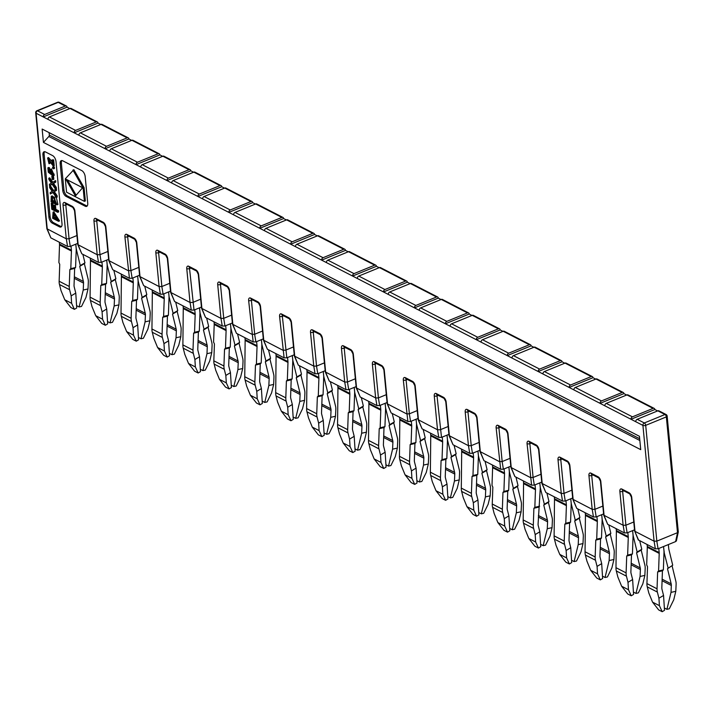 <?xml version="1.0" encoding="UTF-8"?>
<svg xmlns="http://www.w3.org/2000/svg" width="714" height="714" viewBox="0 0 714 714"><rect width="100%" height="100%" fill="white"/><g stroke="black" fill="none" stroke-linecap="round" stroke-linejoin="round"><path stroke-width="1.07" d="M655.345 548.816L638.271 539.882L634.639 530.975L631.372 497.069A1.99 0.875 -5.5 0 0 631.765 497.533L635.005 531.359L654.06 541.167L656.809 541.141L677.532 532.662L675.605 541.596L658.067 548.78L655.345 548.816L654.086 541.176L642.912 425.392A1.99 1.473 -62.8 0 1 644.331 422.965L664.993 414.504A1.99 1.009 67.7 0 1 666.349 416.896L677.497 532.671M667.144 416.092A1.99 1.99 0 0 0 666.073 414.513L658.933 410.845A1.99 1.473 -62.8 0 0 657.853 410.836L637.191 419.288L644.331 422.965A1.99 1.009 67.7 0 1 645.697 425.357L666.349 416.896A1.99 0.875 174.5 0 0 667.144 416.092L678.3 531.93L676.381 540.935L675.605 541.596M108.617 259.307L101.218 262.341L98.496 262.377L81.789 253.782L77.817 244.634L97.238 254.737L99.996 254.684L107.859 251.462M77.683 243.394L70.284 246.428L67.562 246.464L50.855 237.869L46.874 228.721L35.7 112.785A1.99 0.875 174.5 0 0 36.093 113.24L43.233 116.917L67.071 107.162A1.99 1.473 117.2 0 0 66.393 106.038A1.99 1.473 117.2 0 0 65.304 106.029L44.652 114.481A1.99 1.473 117.2 0 0 43.233 116.917L47.99 119.363A1.99 1.473 -62.8 0 1 49.409 116.935L75.586 130.394L96.247 121.942A1.99 1.473 117.2 0 1 97.327 121.951A1.99 1.473 117.2 0 1 98.005 123.076L100.763 124.486M139.551 275.22L132.152 278.255L129.43 278.29L112.723 269.696L108.751 260.548L128.154 270.633L130.903 270.606L138.793 267.375M170.485 291.133L163.095 294.168L160.364 294.204L143.666 285.609L139.685 276.461L159.115 286.564L161.837 286.528L169.736 283.288M201.428 307.047L194.029 310.081L191.298 310.117L174.6 301.522L170.619 292.374L190.049 302.477L192.771 302.441L200.67 299.202M232.362 322.96L224.964 325.995L222.241 326.03L205.534 317.435L201.553 308.287L220.983 318.39L223.705 318.355L231.604 315.115M263.296 338.873L255.898 341.908L253.175 341.944L236.468 333.349L232.496 324.201L251.899 334.286L254.639 334.268L262.538 331.028M294.23 354.796L286.832 357.821L284.11 357.857L267.411 349.262L263.43 340.114L282.833 350.199L285.582 350.181L293.472 346.942M325.165 370.709L317.775 373.734L315.044 373.77L298.345 365.175L294.364 356.027L313.794 366.13L316.516 366.095L324.415 362.855M356.107 386.622L348.709 389.648L345.987 389.683L329.279 381.089L325.298 371.94L344.728 382.044L347.45 382.008L355.349 378.768M387.042 402.535L379.643 405.561L376.921 405.597L360.213 397.002L356.241 387.854L375.662 397.957L378.384 397.921L386.283 394.681M417.976 418.449L410.577 421.474L407.855 421.51L391.147 412.915L387.175 403.767L406.578 413.852L409.327 413.834L417.217 410.595M448.91 434.362L441.511 437.387L438.789 437.423L422.09 428.828L418.109 419.68L437.53 429.783L440.261 429.748L448.16 426.508M479.844 450.275L472.454 453.301L469.723 453.336L453.024 444.742L449.044 435.594L468.473 445.697L471.195 445.661L479.094 442.421M510.787 466.188L503.388 469.214L500.666 469.25L483.958 460.655L479.978 451.507L499.381 461.601L502.129 461.574L510.028 458.334M541.721 482.102L534.322 485.127L531.6 485.163L514.892 476.568L510.921 467.42L530.315 477.514L533.063 477.487L540.962 474.248M572.655 498.015L565.256 501.041L562.534 501.076L545.826 492.481L541.855 483.333L561.275 493.436L564.006 493.401L571.896 490.161M603.589 513.928L596.199 516.954L593.468 516.99L576.769 508.404L572.789 499.247L592.209 509.35L594.941 509.314L602.839 506.074M634.523 529.842L627.133 532.867L624.402 532.903L607.703 524.317L603.723 515.16L623.152 525.263L625.875 525.227L633.773 521.988M575.323 387.461A1.99 1.473 -62.8 0 0 573.904 389.898L600.081 403.356L623.911 393.601A1.99 1.473 117.2 0 0 623.242 392.477L597.065 379.018A1.99 1.473 -62.8 0 0 595.976 379.009L575.323 387.461L601.5 400.929A1.99 1.473 117.2 0 0 600.081 403.356L631.015 419.27L654.854 409.515A1.99 1.473 117.2 0 0 654.176 408.39L627.999 394.931A1.99 1.473 -62.8 0 0 626.919 394.922L606.257 403.374L632.434 416.842A1.99 1.473 117.2 0 0 631.015 419.27L635.772 421.724A1.99 1.473 -62.8 0 1 637.191 419.288M43.429 142.407L640.726 449.659L639.441 436.299L42.144 129.047L43.429 142.407L48.829 136.481A1.49 1.107 117.2 0 0 49.328 135.062L49.087 132.625M678.291 532.064L677.532 532.662M638.637 540.23L634.657 531.073M654.176 408.39A1.99 1.473 117.2 0 0 653.087 408.381L632.434 416.842M654.854 409.515L657.603 410.934M97.327 121.951L71.15 108.483A1.99 1.473 -62.8 0 0 70.07 108.474L49.409 116.935M75.586 130.394A1.99 1.473 117.2 0 0 74.167 132.831L98.005 123.076M61.922 160.552A4.98 2.526 -112.3 0 0 61.368 163.238L63.948 189.951A4.98 2.526 -112.3 0 0 67.348 195.931L86.385 205.73A4.98 2.526 -112.3 0 0 87.188 205.98M84.082 187.612L73.863 169.664L65.277 178.821L66.563 192.182L84.413 201.366L85.368 200.973L84.082 187.612L83.127 188.005L72.908 170.048M67.562 246.464L66.304 238.824L69.062 238.771L76.925 235.549M66.304 238.824L46.874 228.721M78.174 244.929L74.916 211.085A1.99 0.875 -5.5 0 1 74.524 210.63L77.817 244.634M62.725 160.802A4.98 2.526 -112.3 0 0 61.27 160.641A4.98 2.526 -112.3 0 0 60.181 163.72L62.752 190.442A4.98 2.526 -112.3 0 0 66.152 196.421L85.198 206.212A4.98 2.526 -112.3 0 0 86.653 206.373A4.98 2.526 -112.3 0 0 87.742 203.294L85.171 176.572A4.98 2.526 -112.3 0 0 81.762 170.592L62.725 160.802M82.619 187.737L75.416 196.02L65.786 179.08L82.619 187.737M76.13 195.199L67.446 179.937M84.413 201.366L83.127 188.005M61.466 226.606A4.98 2.526 67.7 0 1 60.663 226.356L53.523 222.679A4.98 2.526 67.7 0 1 50.123 216.699L44.116 154.358A4.98 2.526 67.7 0 1 44.67 151.68M52.336 223.17A4.98 2.526 67.7 0 1 48.927 217.19L42.929 154.849A4.98 2.526 67.7 0 1 44.018 151.77A4.98 2.526 67.7 0 1 45.473 151.93L52.613 155.598A4.98 2.526 67.7 0 1 56.013 161.578L62.02 223.919A4.98 2.526 67.7 0 1 60.931 226.998A4.98 2.526 67.7 0 1 59.476 226.838L52.336 223.17L53.523 222.679M53.836 211.844L59.53 220.929L58.575 221.322L52.649 218.279L53.077 212.138L58.575 221.322M51.203 203.276L51.899 203.633L52.363 208.434L54.202 209.38L53.809 205.221L55.451 205.195L55.853 209.354L58.548 210.737L58.664 211.915L57.709 212.308L51.783 209.256L51.203 203.276L52.854 203.24L53.318 208.042L54.112 208.452M52.006 195.966L54.005 197.135M56.317 197.412L57.941 204.463L56.986 204.856L53.907 197.171L56.156 197.251M52.184 191.388L49.712 187.773L49.587 186.488L52.702 191.013L56.451 188.907L56.584 190.352L54.362 191.691L57.093 195.636L57.227 197.046L56.272 197.43L52.872 192.414L50.31 193.976L52.961 192.557M49.587 186.488L50.542 186.095L53.559 190.486M52.863 175.573L53.505 175.903L53.827 179.25L52.872 179.642L52.14 179.268L51.819 175.912L52.747 175.537M47.865 167.844L48.561 168.201L48.9 171.744L50.542 173.038L50.605 169.272L53.452 175.599L52.693 175.519L52.524 174.341L53.095 174.377L51.051 170.441L51.417 174.68L48.293 172.244L47.865 167.844L48.82 167.451L49.516 167.808L50.069 171.521M51.39 169.004L54.175 175.242M51.685 170.512L52.372 174.287L51.417 174.68M53.523 166.746L54.353 167.174L54.469 168.424L53.523 168.807L52.684 168.388L52.568 167.138L53.523 166.746M48.597 159.231L49.926 162.265L49.953 163.354L49.007 163.747L47.588 157.972L52.417 164.256L51.997 159.9L53.648 159.874L54.219 165.737L53.264 166.13L52.693 160.257L53.648 159.874M47.579 157.955L48.534 157.562L52.176 161.766M49.516 185.702L49.382 184.301L51.39 183.123L48.918 179.5L48.793 178.214L51.908 182.748L55.647 180.642L55.79 182.079L53.568 183.418L56.299 187.363L56.433 188.773L55.478 189.156L52.077 184.15L49.516 185.702L52.167 184.283M48.793 178.214L49.748 177.831L52.765 182.213M56.299 187.363L55.344 187.755L52.613 183.81L53.568 183.418M55.344 187.755L55.478 189.156M54.692 181.026L54.835 182.472L55.79 182.079M52.613 183.81L54.835 182.472M51.997 159.9L52.693 160.257M49.926 162.265L48.971 162.658L48.008 159.133L53.264 166.13M48.971 162.658L49.007 163.747M52.568 167.138L54.353 167.174M53.398 167.567L53.523 168.807M48.9 171.744L49.855 171.351M52.524 174.341L53.407 173.984M51.417 173.707L52.372 173.315M48.561 168.201L49.516 167.808M51.819 175.912L53.505 175.903M52.55 176.296L52.872 179.642M57.093 195.636L56.138 196.02L53.407 192.084L54.362 191.691M56.138 196.02L56.272 197.43M50.31 193.976L50.176 192.575L52.193 191.397M55.496 189.299L55.63 190.745L56.584 190.352M53.407 192.084L55.63 190.745M53.907 197.171L53.354 198.189L51.292 196.225L51.069 201.803L56.986 204.856M54.139 202.267L54.228 198.412L56.183 203.311L54.139 202.267L55.094 201.875L56.094 202.383M51.649 200.982L51.694 197.457L53.443 201.901L51.649 200.982L53.354 200.982M54.889 198.572L55.094 201.875M52.399 197.653L52.604 200.589M53.809 205.221L54.496 205.578L54.898 209.737L55.853 209.354M54.898 209.737L57.593 211.13L58.548 210.737M57.593 211.13L57.709 212.308M51.899 203.633L52.854 203.24M52.363 208.434L53.318 208.042M54.496 205.578L55.451 205.195M53.229 217.458L53.577 213.37L57.763 219.787L53.229 217.458L54.184 217.065L57.673 218.859M54.139 213.352L54.184 217.065M67.071 107.162L69.82 108.573M128.261 137.864L102.084 124.397A1.99 1.473 -62.8 0 0 101.004 124.388L80.343 132.849L106.52 146.308L127.181 137.856A1.99 1.473 117.2 0 1 128.261 137.864A1.99 1.473 117.2 0 1 128.939 138.989L131.697 140.399M47.99 119.363L78.933 135.276A1.99 1.473 -62.8 0 1 80.343 132.849M106.52 146.308A1.99 1.473 117.2 0 0 105.11 148.744L128.939 138.989M112.723 269.696L109.09 260.833L105.859 226.998A1.99 0.875 -5.5 0 1 105.458 226.543L108.751 260.548M159.195 153.778L133.018 140.31A1.99 1.473 -62.8 0 0 131.938 140.301L111.286 148.762L137.463 162.221L158.115 153.769A1.99 1.473 117.2 0 1 159.195 153.778A1.99 1.473 117.2 0 1 159.874 154.902L162.631 156.312M78.933 135.276L109.867 151.19A1.99 1.473 -62.8 0 1 111.286 148.762M137.463 162.221A1.99 1.473 117.2 0 0 136.044 164.657L159.874 154.902M143.666 285.609L140.024 276.746L136.793 242.912A1.99 0.875 -5.5 0 1 136.401 242.457L139.685 276.461M190.138 169.691L163.961 156.223A1.99 1.473 -62.8 0 0 162.872 156.214L142.22 164.675L168.397 178.134L189.049 169.682A1.99 1.473 117.2 0 1 190.138 169.691A1.99 1.473 117.2 0 1 190.816 170.816L193.565 172.226M109.867 151.19L140.801 167.103A1.99 1.473 -62.8 0 1 142.22 164.675M168.397 178.134A1.99 1.473 117.2 0 0 166.978 180.571L190.816 170.816M170.985 292.669L167.728 258.825A1.99 0.875 -5.5 0 1 167.335 258.37L170.619 292.374M221.072 185.604L194.895 172.136A1.99 1.473 -62.8 0 0 193.815 172.128L173.154 180.588L199.331 194.056L219.983 185.595A1.99 1.473 117.2 0 1 221.072 185.604A1.99 1.473 117.2 0 1 221.751 186.729L224.499 188.139M140.801 167.103L171.735 183.016A1.99 1.473 -62.8 0 1 173.154 180.588M199.331 194.056A1.99 1.473 117.2 0 0 197.912 196.484L221.751 186.729M201.919 308.582L198.662 274.738A1.99 0.875 -5.5 0 1 198.269 274.283L201.553 308.287M252.006 201.518L225.829 188.05A1.99 1.473 -62.8 0 0 224.749 188.041L204.088 196.502L230.265 209.97L250.926 201.509A1.99 1.473 117.2 0 1 252.006 201.518A1.99 1.473 117.2 0 1 252.685 202.642L255.442 204.052M171.735 183.016L202.669 198.929A1.99 1.473 -62.8 0 1 204.088 196.502M230.265 209.97A1.99 1.473 117.2 0 0 228.846 212.397L252.685 202.642M232.853 324.495L229.596 290.652A1.99 0.875 -5.5 0 1 229.203 290.196L232.496 324.201M282.94 217.431L256.763 203.963A1.99 1.473 -62.8 0 0 255.683 203.954L235.022 212.415L261.199 225.883L281.86 217.422A1.99 1.473 117.2 0 1 282.94 217.431A1.99 1.473 117.2 0 1 283.619 218.555L286.376 219.966M202.669 198.929L233.612 214.843A1.99 1.473 -62.8 0 1 235.022 212.415M261.199 225.883A1.99 1.473 117.2 0 0 259.789 228.31L283.619 218.555M267.411 349.262L263.769 340.399L260.539 306.565A1.99 0.875 -5.5 0 1 260.137 306.11L263.43 340.114M313.874 233.344L287.706 219.876A1.99 1.473 -62.8 0 0 286.617 219.867L265.965 228.328L292.142 241.796L312.794 233.335A1.99 1.473 117.2 0 1 313.874 233.344A1.99 1.473 117.2 0 1 314.553 234.469L317.311 235.888M233.612 214.843L264.546 230.756A1.99 1.473 -62.8 0 1 265.965 228.328M292.142 241.796A1.99 1.473 117.2 0 0 290.723 244.224L314.553 234.469M294.73 356.322L291.473 322.478A1.99 0.875 -5.5 0 1 291.08 322.023L294.364 356.027M344.817 249.257L318.64 235.79A1.99 1.473 -62.8 0 0 317.551 235.781L296.899 244.242L323.076 257.709L343.729 249.248A1.99 1.473 117.2 0 1 344.817 249.257A1.99 1.473 117.2 0 1 345.496 250.382L348.245 251.801M264.546 230.756L295.48 246.669A1.99 1.473 -62.8 0 1 296.899 244.242M323.076 257.709A1.99 1.473 117.2 0 0 321.657 260.137L345.496 250.382M325.664 372.235L322.407 338.391A1.99 0.875 -5.5 0 1 322.014 337.936L325.298 371.94M375.751 265.171L349.574 251.703A1.99 1.473 -62.8 0 0 348.494 251.694L327.833 260.155L354.01 273.623L374.671 265.162A1.99 1.473 117.2 0 1 375.751 265.171A1.99 1.473 117.2 0 1 376.43 266.295L379.188 267.714M295.48 246.669L326.414 262.582A1.99 1.473 -62.8 0 1 327.833 260.155M354.01 273.623A1.99 1.473 117.2 0 0 352.591 276.05L376.43 266.295M360.213 397.002L356.581 388.139L353.341 354.305A1.99 0.875 -5.5 0 1 352.948 353.849L356.241 387.854M406.685 281.084L380.508 267.616A1.99 1.473 -62.8 0 0 379.429 267.607L358.767 276.068L384.944 289.536L405.606 281.075A1.99 1.473 117.2 0 1 406.685 281.084A1.99 1.473 117.2 0 1 407.364 282.208L410.122 283.628M326.414 262.582L357.348 278.496A1.99 1.473 -62.8 0 1 358.767 276.068M384.944 289.536A1.99 1.473 117.2 0 0 383.525 291.964L407.364 282.208M387.541 404.062L384.275 370.227A1.99 0.875 -5.5 0 1 383.882 369.763L387.175 403.767M437.62 296.997L411.442 283.529A1.99 1.473 -62.8 0 0 410.363 283.52L389.701 291.981L415.878 305.449L436.54 296.988A1.99 1.473 117.2 0 1 437.62 296.997A1.99 1.473 117.2 0 1 438.298 298.122L441.056 299.541M357.348 278.496L388.291 294.409A1.99 1.473 -62.8 0 1 389.701 291.981M415.878 305.449A1.99 1.473 117.2 0 0 414.468 307.877L438.298 298.122M418.475 419.975L415.218 386.14A1.99 0.875 -5.5 0 1 414.816 385.676L418.109 419.68M468.562 312.911L442.385 299.443A1.99 1.473 -62.8 0 0 441.297 299.434L420.644 307.895L446.821 321.362L467.474 312.902A1.99 1.473 117.2 0 1 468.562 312.911A1.99 1.473 117.2 0 1 469.232 314.035L471.99 315.454M388.291 294.409L419.225 310.322A1.99 1.473 -62.8 0 1 420.644 307.895M446.821 321.362A1.99 1.473 117.2 0 0 445.402 323.79L469.232 314.035M449.409 435.888L446.152 402.053A1.99 0.875 -5.5 0 1 445.759 401.589L449.044 435.594M499.497 328.824L473.32 315.365A1.99 1.473 -62.8 0 0 472.231 315.347L451.578 323.808L477.755 337.276L498.408 328.815A1.99 1.473 117.2 0 1 499.497 328.824A1.99 1.473 117.2 0 1 500.175 329.948L502.924 331.367M419.225 310.322L450.159 326.236A1.99 1.473 -62.8 0 1 451.578 323.808M477.755 337.276A1.99 1.473 117.2 0 0 476.336 339.703L500.175 329.948M483.958 460.655L480.326 451.792L477.086 417.967A1.99 0.875 -5.5 0 1 476.693 417.503L479.978 451.507M530.431 344.737L504.254 331.278A1.99 1.473 -62.8 0 0 503.174 331.26L482.512 339.721L508.689 353.189L529.351 344.728A1.99 1.473 117.2 0 1 530.431 344.737A1.99 1.473 117.2 0 1 531.109 345.862L533.867 347.281M450.159 326.236L481.093 342.158A1.99 1.473 -62.8 0 1 482.512 339.721M508.689 353.189A1.99 1.473 117.2 0 0 507.27 355.617L531.109 345.862M514.892 476.568L511.26 467.706L508.02 433.88A1.99 0.875 -5.5 0 1 507.627 433.416L510.921 467.42M561.365 360.65L535.188 347.191A1.99 1.473 -62.8 0 0 534.108 347.183L513.446 355.634L539.623 369.102L560.285 360.641A1.99 1.473 117.2 0 1 561.365 360.65A1.99 1.473 117.2 0 1 562.043 361.775L564.801 363.194M481.093 342.158L512.036 358.071A1.99 1.473 -62.8 0 1 513.446 355.634M539.623 369.102A1.99 1.473 117.2 0 0 538.204 371.53L562.043 361.775M542.221 483.628L538.954 449.793A1.99 0.875 -5.5 0 1 538.561 449.329L541.855 483.333M592.299 376.564L566.122 363.105A1.99 1.473 -62.8 0 0 565.042 363.096L544.389 371.548L570.566 385.016L591.219 376.555A1.99 1.473 117.2 0 1 592.299 376.564A1.99 1.473 117.2 0 1 592.977 377.688L595.735 379.107M512.036 358.071L542.97 373.984A1.99 1.473 -62.8 0 1 544.389 371.548M570.566 385.016A1.99 1.473 117.2 0 0 569.147 387.443L592.977 377.688M573.155 499.541L569.897 465.706A1.99 0.875 -5.5 0 1 569.504 465.242L572.789 499.247M573.904 389.898L542.97 373.984M623.911 393.601L626.669 395.021M604.838 405.811A1.99 1.473 -62.8 0 1 606.257 403.374M601.5 400.929L622.153 392.468A1.99 1.473 117.2 0 1 623.242 392.477M592.192 509.341L588.934 475.497A3.989 2.026 67.7 0 1 590.969 473.159L598.109 476.827A3.989 2.026 67.7 0 1 600.831 481.62A1.99 0.875 -5.5 0 1 600.438 481.156L603.723 515.16M635.978 593.405L638.378 592.861L642.823 583.856L644.867 575.386L640.083 576.466L635.978 593.405L633.416 592.084M644.867 575.386L645.179 568.478A11.96 8.863 -62.8 0 0 644.876 565.185L641.199 550.083L636.558 552.806L640.235 567.916A5.98 4.427 -62.8 0 1 640.387 569.558L640.083 576.466M639.717 540.784L641.788 549.289L641.199 550.083M632.658 530.609L633.041 534.679A11.96 8.863 -62.8 0 0 633.3 536.223L637.147 552.011L641.788 549.289M637.147 552.011L636.558 552.806M628.472 589.746L631.256 595.797L627.686 593.959L621.626 586.23L628.472 589.746L627.999 582.312L632.622 579.536L633.568 594.405L631.256 595.797M621.626 586.23L617.887 577.108L616.316 570.959A11.96 8.863 -62.8 0 1 615.986 567.684L616.369 531.35A5.98 4.427 117.2 0 0 616.352 530.538L616.173 528.672M627.999 582.312L626.437 576.162A11.96 8.863 -62.8 0 1 626.107 572.887L626.705 556.019L631.497 554.876L632.434 553.939L633.059 536.339A11.96 8.863 -62.8 0 0 633.015 534.706L632.622 530.618M632.622 579.536L631.06 573.387A5.98 4.427 -62.8 0 1 630.89 571.753L631.497 554.876M626.705 556.019L627.642 555.081L632.434 553.939M627.642 555.081L628.275 537.472L616.369 531.35M627.856 532.573L628.249 536.66A5.98 4.427 -62.8 0 1 628.275 537.472M605.044 577.492L607.436 576.948L611.88 567.942L613.933 559.473L609.14 560.552L605.044 577.492L602.482 576.171M613.933 559.473L614.236 552.565A11.96 8.863 -62.8 0 0 613.942 549.271L610.265 534.17L605.624 536.892L609.301 551.993A5.98 4.427 -62.8 0 1 609.453 553.645L609.14 560.552M608.774 524.87L610.854 533.376L610.265 534.17M601.715 514.696L602.107 518.766A11.96 8.863 -62.8 0 0 602.366 520.31L606.213 536.098L610.854 533.376M606.213 536.098L605.624 536.892M597.538 573.833L600.322 579.884L596.752 578.045L590.692 570.316L597.538 573.833L597.065 566.398L601.688 563.623L602.634 578.492L600.322 579.884M590.692 570.316L586.953 561.195L585.382 555.046A11.96 8.863 -62.8 0 1 585.052 551.77L585.435 515.437A5.98 4.427 117.2 0 0 585.418 514.624L585.23 512.759M597.065 566.398L595.494 560.249A11.96 8.863 -62.8 0 1 595.164 556.974L595.771 540.105L600.554 538.963L601.5 538.026L602.125 520.426A11.96 8.863 -62.8 0 0 602.081 518.792L601.688 514.705M601.688 563.623L600.126 557.473A5.98 4.427 -62.8 0 1 599.956 555.84L600.554 538.963M595.771 540.105L596.708 539.168L601.5 538.026M596.708 539.168L597.332 521.559L585.435 515.437M596.922 516.659L597.315 520.747A5.98 4.427 -62.8 0 1 597.332 521.559M574.11 561.579L576.501 561.034L580.946 552.029L582.999 543.559L578.206 544.639L574.11 561.579L571.548 560.258M582.999 543.559L583.302 536.651A11.96 8.863 -62.8 0 0 583.008 533.358L579.322 518.257L574.69 520.979L578.367 536.08A5.98 4.427 -62.8 0 1 578.519 537.731L578.206 544.639M577.84 508.957L579.911 517.463L579.322 518.257M570.781 498.783L571.173 502.852A11.96 8.863 -62.8 0 0 571.432 504.396L575.279 520.185L579.911 517.463M575.279 520.185L574.69 520.979M566.595 557.92L569.379 563.971L565.809 562.132L559.758 554.403L566.595 557.92L566.131 550.485L570.754 547.709L571.691 562.578L569.379 563.971M559.758 554.403L556.01 545.282L554.448 539.132A11.96 8.863 -62.8 0 1 554.118 535.857L554.501 499.523A5.98 4.427 117.2 0 0 554.475 498.711L554.296 496.846M566.131 550.485L564.56 544.336A11.96 8.863 -62.8 0 1 564.23 541.06L564.828 524.192L569.62 523.05L570.566 522.112L571.191 504.512A11.96 8.863 -62.8 0 0 571.146 502.879L570.754 498.791M570.754 547.709L569.183 541.56A5.98 4.427 -62.8 0 1 569.022 539.927L569.62 523.05M564.828 524.192L565.774 523.255L570.566 522.112M565.774 523.255L566.398 505.646L554.501 499.523M565.979 500.746L566.372 504.834A5.98 4.427 -62.8 0 1 566.398 505.646M543.175 545.666L545.567 545.121L550.012 536.116L552.065 527.646L547.272 528.726L543.175 545.666L540.614 544.345M552.065 527.646L552.368 520.738A11.96 8.863 -62.8 0 0 552.065 517.445L548.388 502.344L543.756 505.066L547.433 520.167A5.98 4.427 -62.8 0 1 547.584 521.818L547.272 528.726M546.906 493.035L548.977 501.549L548.388 502.344M535.661 542.006L538.445 548.057L534.875 546.219L528.824 538.49L535.661 542.006L535.188 534.572L539.82 531.796L538.249 525.647A5.98 4.427 -62.8 0 1 538.088 524.014L540.257 488.599A11.96 8.863 -62.8 0 0 540.203 486.966L539.811 482.878L540.239 486.939A11.96 8.863 -62.8 0 0 540.498 488.483L544.345 504.271L548.977 501.549M544.345 504.271L543.756 505.066M539.82 531.796L540.757 546.665L538.445 548.057M528.824 538.49L525.076 529.369L523.514 523.219A11.96 8.863 -62.8 0 1 523.183 519.944L523.567 483.61A5.98 4.427 117.2 0 0 523.54 482.798L523.362 480.924M535.188 534.572L533.626 528.422A11.96 8.863 -62.8 0 1 533.296 525.147L533.894 508.27L538.686 507.136M533.894 508.27L534.84 507.342L539.623 506.199M534.84 507.342L535.464 489.733L523.567 483.61M535.045 484.833L535.438 488.92A5.98 4.427 -62.8 0 1 535.464 489.733M512.233 529.752L514.633 529.208L519.078 520.203L521.122 511.733L516.338 512.813L512.233 529.752L509.68 528.431M521.122 511.733L521.434 504.825A11.96 8.863 -62.8 0 0 521.131 501.531L517.454 486.43L512.813 489.152L516.49 504.254A5.98 4.427 -62.8 0 1 516.641 505.905L516.338 512.813M515.972 477.122L518.043 485.636L517.454 486.43M508.912 466.956L509.305 471.026A11.96 8.863 -62.8 0 0 509.564 472.57L513.402 488.358L518.043 485.636M513.402 488.358L512.813 489.152M504.727 526.093L507.511 532.144L503.941 530.306L497.881 522.577L504.727 526.093L504.254 518.659L508.877 515.883L509.823 530.752L507.511 532.144M497.881 522.577L494.142 513.455L492.58 507.306A11.96 8.863 -62.8 0 1 492.249 504.03L492.847 487.162L492 485.306L492.633 467.697A5.98 4.427 117.2 0 0 492.606 466.885L492.428 465.01M504.254 518.659L502.692 512.509A11.96 8.863 -62.8 0 1 502.361 509.234L502.959 492.357L507.752 491.223L508.689 490.286L509.314 472.677A11.96 8.863 -62.8 0 0 509.269 471.053L508.877 466.965M508.877 515.883L507.315 509.734A5.98 4.427 -62.8 0 1 507.145 508.1L507.752 491.223M502.959 492.357L503.906 491.428L508.689 490.286M503.906 491.428L504.53 473.819L492.633 467.697M504.111 468.919L504.503 473.007A5.98 4.427 -62.8 0 1 504.53 473.819M481.298 513.839L483.69 513.295L488.135 504.289L490.188 495.819L485.404 496.899L481.298 513.839L478.737 512.518M490.188 495.819L490.5 488.911A11.96 8.863 -62.8 0 0 490.197 485.618L486.52 470.517L481.879 473.239L485.556 488.34A5.98 4.427 -62.8 0 1 485.707 489.991L485.404 496.899M485.038 461.208L487.109 469.723L486.52 470.517M477.969 451.043L478.362 455.113A11.96 8.863 -62.8 0 0 478.621 456.657L482.468 472.445L487.109 469.723M482.468 472.445L481.879 473.239M473.793 510.18L476.577 516.231L473.007 514.392L466.947 506.663L473.793 510.18L473.32 502.745L477.943 499.97L478.889 514.839L476.577 516.231M466.947 506.663L463.207 497.542L461.637 491.393A11.96 8.863 -62.8 0 1 461.306 488.117L461.69 451.783A5.98 4.427 117.2 0 0 461.672 450.971L461.494 449.097M473.32 502.745L471.758 496.596A11.96 8.863 -62.8 0 1 471.418 493.32L472.025 476.443L476.818 475.31L477.755 474.373L478.38 456.764A11.96 8.863 -62.8 0 0 478.335 455.139L477.943 451.052M477.943 499.97L476.381 493.82A5.98 4.427 -62.8 0 1 476.211 492.187L476.818 475.31M472.025 476.443L472.963 475.515L477.755 474.373M472.963 475.515L473.596 457.906L461.69 451.783M473.177 453.006L473.569 457.094A5.98 4.427 -62.8 0 1 473.596 457.906M450.364 497.926L452.756 497.381L457.201 488.376L459.254 479.906L454.461 480.986L450.364 497.926L447.803 496.605M459.254 479.906L459.557 472.998A11.96 8.863 -62.8 0 0 459.263 469.705L455.586 454.604L450.945 457.326L454.622 472.427A5.98 4.427 -62.8 0 1 454.773 474.078L454.461 480.986M454.095 445.295L456.175 453.809L455.586 454.604M447.035 435.129L447.428 439.199A11.96 8.863 -62.8 0 0 447.687 440.743L451.534 456.532L456.175 453.809M451.534 456.532L450.945 457.326M442.858 494.266L445.634 500.318L442.073 498.479L436.013 490.75L442.858 494.266L442.385 486.832L447.009 484.056L447.955 498.925L445.634 500.318M436.013 490.75L432.273 481.629L430.703 475.479A11.96 8.863 -62.8 0 1 430.372 472.204L430.756 435.87A5.98 4.427 117.2 0 0 430.729 435.058L430.551 433.184M442.385 486.832L440.815 480.683A11.96 8.863 -62.8 0 1 440.484 477.407L441.091 460.53L445.875 459.397L446.821 458.459L447.446 440.85A11.96 8.863 -62.8 0 0 447.401 439.226L447.009 435.138M447.009 484.056L445.447 477.907A5.98 4.427 -62.8 0 1 445.277 476.274L445.875 459.397M441.091 460.53L442.028 459.602L446.821 458.459M442.028 459.602L442.653 441.993L430.756 435.87M442.243 437.093L442.635 441.181A5.98 4.427 -62.8 0 1 442.653 441.993M419.43 482.012L421.822 481.468L426.267 472.463L428.32 463.993L423.527 465.073L419.43 482.012L416.869 480.692M428.32 463.993L428.623 457.085A11.96 8.863 -62.8 0 0 428.32 453.792L424.643 438.691L420.01 441.413L423.688 456.514A5.98 4.427 -62.8 0 1 423.839 458.156L423.527 465.073M423.161 429.382L425.232 437.896L424.643 438.691M411.916 478.353L414.7 484.395L411.13 482.566L405.079 474.837L411.916 478.353L411.451 470.919L416.075 468.143L414.504 461.994A5.98 4.427 -62.8 0 1 414.343 460.36L414.941 443.483L415.887 442.546L416.512 424.937A11.96 8.863 -62.8 0 0 416.467 423.313L416.066 419.225L416.494 423.286A11.96 8.863 -62.8 0 0 416.753 424.83L420.6 440.618L425.232 437.896M420.6 440.618L420.01 441.413M416.075 468.143L417.012 483.012L414.7 484.395M405.079 474.837L401.33 465.715L399.769 459.566A11.96 8.863 -62.8 0 1 399.438 456.291L399.822 419.957A5.98 4.427 117.2 0 0 399.795 419.145L399.617 417.271M411.451 470.919L409.881 464.769A11.96 8.863 -62.8 0 1 409.55 461.494L410.148 444.617L414.941 443.483M410.148 444.617L411.094 443.689L415.887 442.546M411.094 443.689L411.719 426.079L399.822 419.957M411.3 421.18L411.692 425.267A5.98 4.427 -62.8 0 1 411.719 426.079M388.496 466.099L390.888 465.555L395.333 456.549L397.386 448.08L392.593 449.16L388.496 466.099L385.935 464.778M397.386 448.08L397.689 441.172A11.96 8.863 -62.8 0 0 397.386 437.878L393.709 422.768L389.076 425.499L392.754 440.6A5.98 4.427 -62.8 0 1 392.896 442.243L392.593 449.16M392.227 413.468L394.298 421.983L393.709 422.768M385.167 403.303L385.56 407.373A11.96 8.863 -62.8 0 0 385.819 408.917L389.657 424.705L394.298 421.983M389.657 424.705L389.076 425.499M380.981 462.44L383.766 468.482L380.196 466.653L374.145 458.924L380.981 462.44L380.508 455.005L385.141 452.23L386.078 467.099L383.766 468.482M374.145 458.924L370.396 449.802L368.835 443.653A11.96 8.863 -62.8 0 1 368.504 440.377L368.888 404.044A5.98 4.427 117.2 0 0 368.861 403.231L368.683 401.357M380.508 455.005L378.947 448.856A11.96 8.863 -62.8 0 1 378.616 445.581L379.214 428.703L384.007 427.57L384.944 426.633L385.578 409.024A11.96 8.863 -62.8 0 0 385.524 407.399L385.132 403.312M385.141 452.23L383.57 446.08A5.98 4.427 -62.8 0 1 383.409 444.447L384.007 427.57M379.214 428.703L380.16 427.775L384.944 426.633M380.16 427.775L380.785 410.166L368.888 404.044M380.366 405.266L380.758 409.354A5.98 4.427 -62.8 0 1 380.785 410.166M357.553 450.186L359.954 449.642L364.399 440.636L366.443 432.166L361.659 433.246L357.553 450.186L354.992 448.865M366.443 432.166L366.755 425.258A11.96 8.863 -62.8 0 0 366.452 421.965L362.774 406.855L358.133 409.586L361.811 424.687A5.98 4.427 -62.8 0 1 361.962 426.329L361.659 433.246M361.293 397.555L363.364 406.07L362.774 406.855M354.233 387.39L354.626 391.459A11.96 8.863 -62.8 0 0 354.876 393.003L358.723 408.792L363.364 406.07M358.723 408.792L358.133 409.586M350.047 446.527L352.832 452.569L349.262 450.739L343.202 443.01L350.047 446.527L349.574 439.092L354.198 436.316L355.144 451.186L352.832 452.569M343.202 443.01L339.462 433.889L337.901 427.74A11.96 8.863 -62.8 0 1 337.561 424.464L337.945 388.13A5.98 4.427 117.2 0 0 337.927 387.318L337.749 385.444M349.574 439.092L348.013 432.943A11.96 8.863 -62.8 0 1 347.682 429.667L348.28 412.79L353.073 411.657L354.01 410.72L354.635 393.111A11.96 8.863 -62.8 0 0 354.59 391.486L354.198 387.399M354.198 436.316L352.636 430.167A5.98 4.427 -62.8 0 1 352.466 428.534L353.073 411.657M348.28 412.79L349.217 411.862L354.01 410.72M349.217 411.862L349.851 394.253L337.945 388.13M349.432 389.353L349.824 393.441A5.98 4.427 -62.8 0 1 349.851 394.253M326.619 434.264L329.011 433.728L333.456 424.723L335.509 416.253L330.725 417.333L326.619 434.264L324.058 432.952M335.509 416.253L335.821 409.345A11.96 8.863 -62.8 0 0 335.518 406.052L331.84 390.942L327.199 393.664L330.877 408.774A5.98 4.427 -62.8 0 1 331.028 410.416L330.725 417.333M330.359 381.642L332.429 390.156L331.84 390.942M323.29 371.476L323.683 375.546A11.96 8.863 -62.8 0 0 323.942 377.09L327.788 392.878L332.429 390.156M327.788 392.878L327.199 393.664M319.113 430.613L321.898 436.656L318.328 434.826L312.268 427.088L319.113 430.613L318.64 423.179L323.263 420.403L324.21 435.272L321.898 436.656M312.268 427.088L308.528 417.976L306.958 411.826A11.96 8.863 -62.8 0 1 306.627 408.551L307.011 372.217A5.98 4.427 117.2 0 0 306.993 371.405L306.806 369.531M318.64 423.179L317.078 417.03A11.96 8.863 -62.8 0 1 316.739 413.754L317.346 396.877L322.13 395.743L323.076 394.806L323.701 377.197A11.96 8.863 -62.8 0 0 323.656 375.573L323.263 371.485M323.263 420.403L321.702 414.254A5.98 4.427 -62.8 0 1 321.532 412.621L322.13 395.743M317.346 396.877L318.283 395.949L323.076 394.806M318.283 395.949L318.908 378.34L307.011 372.217M318.498 373.44L318.89 377.527A5.98 4.427 -62.8 0 1 318.908 378.34M295.685 418.35L298.077 417.815L302.522 408.81L304.575 400.34L299.782 401.42L295.685 418.35L293.124 417.038M304.575 400.34L304.878 393.432A11.96 8.863 -62.8 0 0 304.583 390.139L300.906 375.028L296.265 377.751L299.942 392.861A5.98 4.427 -62.8 0 1 300.094 394.503L299.782 401.42M299.416 365.729L301.486 374.243L300.906 375.028M288.17 414.7L290.955 420.742L287.385 418.913L281.334 411.175L288.17 414.7L287.706 407.266L292.329 404.49L290.768 398.341A5.98 4.427 -62.8 0 1 290.598 396.707L291.196 379.83L292.142 378.893L292.767 361.284A11.96 8.863 -62.8 0 0 292.722 359.66L292.329 355.572L292.749 359.633A11.96 8.863 -62.8 0 0 293.008 361.177L296.854 376.965L301.486 374.243M296.854 376.965L296.265 377.751M292.329 404.49L293.276 419.359L290.955 420.742M281.334 411.175L277.585 402.062L276.023 395.913A11.96 8.863 -62.8 0 1 275.693 392.638L276.077 356.304A5.98 4.427 117.2 0 0 276.05 355.492L275.872 353.617M287.706 407.266L286.135 401.116A11.96 8.863 -62.8 0 1 285.805 397.841L286.403 380.964L291.196 379.83M286.403 380.964L287.349 380.035L292.142 378.893M287.349 380.035L287.974 362.426L276.077 356.304M287.555 357.527L287.956 361.614A5.98 4.427 -62.8 0 1 287.974 362.426M264.751 402.437L267.143 401.902L271.588 392.896L273.641 384.427L268.848 385.506L264.751 402.437L262.19 401.125M273.641 384.427L273.944 377.51A11.96 8.863 -62.8 0 0 273.641 374.225L269.963 359.115L265.331 361.837L269.008 376.947A5.98 4.427 -62.8 0 1 269.16 378.59L268.848 385.506M268.482 349.815L270.552 358.33L269.963 359.115M261.422 339.641L261.815 343.72A11.96 8.863 -62.8 0 0 262.074 345.255L265.92 361.052L270.552 358.33M265.92 361.052L265.331 361.837M257.236 398.787L260.021 404.829L256.451 402.999L250.4 395.261L257.236 398.787L256.763 391.352L261.395 388.577L262.333 403.446L260.021 404.829M250.4 395.261L246.651 386.149L245.089 380A11.96 8.863 -62.8 0 1 244.759 376.724L245.143 340.391A5.98 4.427 117.2 0 0 245.116 339.578L244.938 337.704M256.763 391.352L255.201 385.203A11.96 8.863 -62.8 0 1 254.871 381.928L255.469 365.05L260.262 363.917L261.208 362.98L261.833 345.371A11.96 8.863 -62.8 0 0 261.779 343.746L261.386 339.659M261.395 388.577L259.825 382.427A5.98 4.427 -62.8 0 1 259.664 380.794L260.262 363.917M255.469 365.05L256.415 364.122L261.208 362.98M256.415 364.122L257.04 346.513L245.143 340.391M256.621 341.613L257.013 345.701A5.98 4.427 -62.8 0 1 257.04 346.513M233.817 386.524L236.209 385.988L240.654 376.983L242.698 368.513L237.914 369.593L233.817 386.524L231.256 385.212M242.698 368.513L243.01 361.596A11.96 8.863 -62.8 0 0 242.706 358.312L239.029 343.202L234.388 345.924L238.074 361.034A5.98 4.427 -62.8 0 1 238.217 362.676L237.914 369.593M237.548 333.902L239.618 342.417L239.029 343.202M230.488 323.728L230.881 327.806A11.96 8.863 -62.8 0 0 231.14 329.341L234.977 345.139L239.618 342.417M234.977 345.139L234.388 345.924M226.302 382.874L229.087 388.916L225.517 387.086L219.466 379.348L226.302 382.874L225.829 375.439L230.452 372.663L231.398 387.532L229.087 388.916M219.466 379.348L215.717 370.236L214.155 364.086A11.96 8.863 -62.8 0 1 213.825 360.811L214.423 343.934L213.575 342.086L214.209 324.477A5.98 4.427 117.2 0 0 214.182 323.665L214.004 321.791M225.829 375.439L224.267 369.29A11.96 8.863 -62.8 0 1 223.937 366.014L224.535 349.137L229.328 348.004L230.265 347.066L230.899 329.457A11.96 8.863 -62.8 0 0 230.845 327.833L230.452 323.745M230.452 372.663L228.891 366.514A5.98 4.427 -62.8 0 1 228.73 364.881L229.328 348.004M224.535 349.137L225.481 348.209L230.265 347.066M225.481 348.209L226.106 330.6L214.209 324.477M225.686 325.7L226.079 329.779A5.98 4.427 -62.8 0 1 226.106 330.6M202.874 370.611L205.275 370.075L209.72 361.07L211.763 352.6L206.98 353.68L202.874 370.611L200.313 369.299M211.763 352.6L212.076 345.683A11.96 8.863 -62.8 0 0 211.772 342.399L208.095 327.289L203.454 330.011L207.131 345.121A5.98 4.427 -62.8 0 1 207.283 346.763L206.98 353.68M206.614 317.989L208.684 326.503L208.095 327.289M199.554 307.814L199.938 311.893A11.96 8.863 -62.8 0 0 200.197 313.428L204.043 329.225L208.684 326.503M204.043 329.225L203.454 330.011M195.368 366.96L198.153 373.003L194.583 371.173L188.523 363.435L195.368 366.96L194.895 359.526L199.518 356.75L200.464 371.619L198.153 373.003M188.523 363.435L184.783 354.322L183.212 348.173A11.96 8.863 -62.8 0 1 182.882 344.898L183.266 308.564A5.98 4.427 117.2 0 0 183.248 307.752L183.07 305.878M194.895 359.526L193.333 353.376A11.96 8.863 -62.8 0 1 193.003 350.101L193.601 333.224L198.394 332.09L199.331 331.153L199.956 313.544A11.96 8.863 -62.8 0 0 199.911 311.92L199.518 307.832M199.518 356.75L197.957 350.601A5.98 4.427 -62.8 0 1 197.787 348.967L198.394 332.09M193.601 333.224L194.538 332.296L199.331 331.153M194.538 332.296L195.172 314.687L183.266 308.564M194.752 309.787L195.145 313.865A5.98 4.427 -62.8 0 1 195.172 314.687M171.94 354.697L174.332 354.162L178.777 345.157L180.829 336.687L176.046 337.767L171.94 354.697L169.379 353.385M180.829 336.687L181.133 329.77A11.96 8.863 -62.8 0 0 180.838 326.485L177.161 311.375L172.52 314.098L176.197 329.208A5.98 4.427 -62.8 0 1 176.349 330.85L176.046 337.767M175.671 302.076L177.75 310.59L177.161 311.375M168.611 291.901L169.004 295.98A11.96 8.863 -62.8 0 0 169.263 297.515L173.109 313.312L177.75 310.59M173.109 313.312L172.52 314.098M164.434 351.047L167.219 357.089L163.649 355.26L157.589 347.522L164.434 351.047L163.961 343.613L168.584 340.837L169.53 355.706L167.219 357.089M157.589 347.522L153.849 338.409L152.278 332.26A11.96 8.863 -62.8 0 1 151.948 328.984L152.332 292.651A5.98 4.427 117.2 0 0 152.314 291.839L152.127 289.964M163.961 343.613L162.39 337.463A11.96 8.863 -62.8 0 1 162.06 334.188L162.667 317.311L167.451 316.177L168.397 315.24L169.022 297.631A11.96 8.863 -62.8 0 0 168.977 296.007L168.584 291.919M168.584 340.837L167.022 334.688A5.98 4.427 -62.8 0 1 166.853 333.054L167.451 316.177M162.667 317.311L163.604 316.382L168.397 315.24M163.604 316.382L164.229 298.773L152.332 292.651M163.818 293.873L164.211 297.952A5.98 4.427 -62.8 0 1 164.229 298.773M141.006 338.784L143.398 338.249L147.843 329.243L149.895 320.773L145.103 321.853L141.006 338.784L138.445 337.472M149.895 320.773L150.199 313.857A11.96 8.863 -62.8 0 0 149.904 310.572L146.218 295.462L141.586 298.184L145.263 313.294A5.98 4.427 -62.8 0 1 145.415 314.936L145.103 321.853M144.737 286.162L146.807 294.677L146.218 295.462M133.491 335.134L136.276 341.176L132.706 339.346L126.655 331.608L133.491 335.134L133.027 327.699L137.65 324.924L136.079 318.774A5.98 4.427 -62.8 0 1 135.919 317.141L136.517 300.264L137.463 299.327L138.088 281.718A11.96 8.863 -62.8 0 0 138.043 280.093L137.65 276.006L138.07 280.067A11.96 8.863 -62.8 0 0 138.329 281.602L142.175 297.399L146.807 294.677M142.175 297.399L141.586 298.184M137.65 324.924L138.587 339.793L136.276 341.176M126.655 331.608L122.906 322.496L121.344 316.347A11.96 8.863 -62.8 0 1 121.014 313.071L121.398 276.737A5.98 4.427 117.2 0 0 121.371 275.925L121.193 274.051M133.027 327.699L131.456 321.55A11.96 8.863 -62.8 0 1 131.126 318.274L131.724 301.397L136.517 300.264M131.724 301.397L132.67 300.46L137.463 299.327M132.67 300.46L133.295 282.86L121.398 276.737M132.875 277.951L133.277 282.039A5.98 4.427 -62.8 0 1 133.295 282.86M79.129 306.958L81.53 306.422L85.975 297.417L88.018 288.947L83.235 290.027L79.129 306.958L76.576 305.646M88.018 288.947L88.331 282.03A11.96 8.863 -62.8 0 0 88.027 278.746L84.35 263.636L79.709 266.358L83.395 281.468A5.98 4.427 -62.8 0 1 83.538 283.11L83.235 290.027M82.869 254.336L84.939 262.85L84.35 263.636M75.809 244.161L76.202 248.24A11.96 8.863 -62.8 0 0 76.46 249.775L80.298 265.572L84.939 262.85M80.298 265.572L79.709 266.358M71.623 303.307L74.408 309.349L70.838 307.511L64.778 299.782L71.623 303.307L71.15 295.873L75.773 293.097L76.719 307.966L74.408 309.349M64.778 299.782L61.038 290.669L59.476 284.52A11.96 8.863 -62.8 0 1 59.146 281.245L59.744 264.367L58.896 262.52L59.53 244.911A5.98 4.427 -62.8 0 0 59.503 244.099L59.324 242.224M71.15 295.873L69.588 289.723A11.96 8.863 -62.8 0 1 69.258 286.448L69.856 269.571L74.649 268.437L75.586 267.5L76.219 249.891A11.96 8.863 -62.8 0 0 76.166 248.267L75.773 244.179M75.773 293.097L74.211 286.948A5.98 4.427 -62.8 0 1 74.042 285.305L74.649 268.437M69.856 269.571L70.802 268.634L75.586 267.5M71.007 246.125L71.4 250.212A5.98 4.427 -62.8 0 1 71.427 251.033L59.53 244.911M70.802 268.634L71.427 251.033M110.072 322.871L112.464 322.335L116.909 313.33L118.961 304.86L114.169 305.94L110.072 322.871L107.511 321.559M118.961 304.86L119.265 297.943A11.96 8.863 -62.8 0 0 118.961 294.659L115.284 279.549L110.652 282.271L114.329 297.381A5.98 4.427 -62.8 0 1 114.481 299.023L114.169 305.94M113.803 270.249L115.873 278.763L115.284 279.549M106.743 260.074L107.136 264.153A11.96 8.863 -62.8 0 0 107.395 265.688L111.241 281.486L115.873 278.763M111.241 281.486L110.652 282.271M102.557 319.22L105.342 325.263L101.772 323.433L95.721 315.695L102.557 319.22L102.084 311.786L106.716 309.01L107.653 323.879L105.342 325.263M95.721 315.695L91.972 306.583L90.41 300.433A11.96 8.863 -62.8 0 1 90.08 297.158L90.464 260.824A5.98 4.427 117.2 0 0 90.437 260.012L90.259 258.138M102.084 311.786L100.522 305.637A11.96 8.863 -62.8 0 1 100.192 302.361L100.79 285.484L105.583 284.351L106.529 283.413L107.154 265.804A11.96 8.863 -62.8 0 0 107.1 264.18L106.707 260.092M106.716 309.01L105.145 302.861A5.98 4.427 -62.8 0 1 104.985 301.219L105.583 284.351M100.79 285.484L101.736 284.547L106.529 283.413M101.736 284.547L102.361 266.947L90.464 260.824M101.941 262.038L102.334 266.126A5.98 4.427 -62.8 0 1 102.361 266.947M666.921 609.319L669.313 608.774L673.757 599.769L675.801 591.299L671.017 592.379L666.921 609.319L664.359 607.998M667.492 568.719L672.722 565.202L667.492 568.719L671.178 583.829A5.98 4.427 -62.8 0 1 671.321 585.471L671.017 592.379M672.133 565.997L675.81 581.098A11.96 8.863 -62.8 0 1 676.113 584.391L675.801 591.299M672.722 565.202L668.875 549.414A5.98 4.427 -62.8 0 1 668.75 548.638L668.358 544.568M668.081 567.925L664.002 552.011M658.79 548.486L659.183 552.574A5.98 4.427 -62.8 0 1 659.209 553.386L658.585 570.995L663.368 569.852L664.002 552.252A11.96 8.863 117.2 0 0 663.949 550.619L663.556 546.531L663.984 550.592A11.96 8.863 117.2 0 0 664.243 552.136M659.209 553.386L647.312 547.263L646.679 564.872L647.527 566.729L646.929 583.597A11.96 8.863 -62.8 0 0 647.259 586.872L648.821 593.022L652.56 602.143L659.406 605.659L658.933 598.225L657.371 592.076A11.96 8.863 -62.8 0 1 657.041 588.8L657.639 571.932L658.585 570.995M647.312 547.263A5.98 4.427 117.2 0 0 647.286 546.451L647.107 544.586M658.933 598.225L663.556 595.449L664.502 610.318L662.19 611.711L658.62 609.872L652.56 602.143M663.556 595.449L661.994 589.3A5.98 4.427 -62.8 0 1 661.833 587.667L662.431 570.789L657.639 571.932M663.368 569.852L662.431 570.789M659.406 605.659L662.19 611.711M657.853 410.836L664.993 414.504A1.99 1.473 117.2 0 1 666.073 414.513M635.772 421.724L642.912 425.392A1.99 0.875 -5.5 0 0 645.697 425.357L656.844 541.123M656.809 541.141L658.067 548.78M631.372 497.069L629.721 493.865A1.99 1.473 117.2 0 1 629.043 492.74A3.989 2.026 67.7 0 1 631.765 497.533M629.043 492.74L621.903 489.072A1.99 1.473 -62.8 0 0 622.581 490.197L629.721 493.865M623.126 525.254L619.868 491.411A1.99 0.875 -5.5 0 0 622.644 491.375L623.884 490.866M625.901 525.209L622.644 491.375A1.99 1.009 67.7 0 1 622.84 490.331M70.07 108.474L96.247 121.942M47.24 229.016L36.093 113.24A1.99 1.473 -62.8 0 1 37.512 110.813L44.652 114.481M35.7 112.785A1.99 1.99 0 0 1 36.932 110.75A1.99 1.009 67.7 0 1 37.512 110.813L58.173 102.352L65.304 106.029M66.393 106.038L59.253 102.361A1.99 1.473 117.2 0 0 58.173 102.352A1.99 1.009 67.7 0 0 57.584 102.289L36.932 110.75M66.277 238.806L63.019 204.963A1.99 0.875 -5.5 0 0 65.804 204.927L67.036 204.418M66 203.883A1.99 1.009 67.7 0 0 65.804 204.927L69.062 238.771M101.218 262.341L99.96 254.693M81.789 253.782L78.156 244.92M97.238 254.737L98.496 262.377M50.855 237.869L47.222 229.007M69.026 238.779L70.284 246.428M97.211 254.719L93.953 220.885A1.99 0.875 -5.5 0 0 96.738 220.84L99.996 254.684M74.524 210.63L72.873 207.426A1.99 1.473 117.2 0 1 72.194 206.301A3.989 2.026 67.7 0 1 74.916 211.085M72.194 206.301L65.054 202.633A1.99 1.473 -62.8 0 0 65.733 203.749L72.873 207.426M63.019 204.963A3.989 2.026 67.7 0 1 65.054 202.633M61.368 163.238L60.181 163.72M63.948 189.951L62.752 190.442M67.348 195.931L66.152 196.421M86.385 205.73L85.198 206.212M50.123 216.699L48.927 217.19M44.116 154.358L42.929 154.849M60.663 226.356L59.476 226.838M96.934 219.796A1.99 1.009 67.7 0 0 96.738 220.84L97.979 220.331M101.004 124.388L127.181 137.856M129.43 278.29L124.896 236.798A1.99 0.875 -5.5 0 0 127.672 236.753L130.93 270.597M130.903 270.606L132.152 278.255M105.458 226.543L103.807 223.339A1.99 1.473 117.2 0 1 103.128 222.215A3.989 2.026 67.7 0 1 105.859 226.998M103.128 222.215L95.997 218.546A1.99 1.473 -62.8 0 0 96.667 219.662L103.807 223.339M93.953 220.885A3.989 2.026 67.7 0 1 95.997 218.546M127.868 235.709A1.99 1.009 67.7 0 0 127.672 236.753L128.913 236.245M131.938 140.301L158.115 153.769M160.364 294.204L159.115 286.564M161.837 286.528L163.095 294.168M161.864 286.51L158.606 252.667A1.99 0.875 -5.5 0 1 155.831 252.711L159.088 286.546M136.401 242.457L134.75 239.252A1.99 1.473 117.2 0 1 134.071 238.128A3.989 2.026 67.7 0 1 136.793 242.912M134.071 238.128L126.931 234.46A1.99 1.473 -62.8 0 0 127.61 235.575L134.75 239.252M124.896 236.798A3.989 2.026 67.7 0 1 126.931 234.46M158.803 251.623A1.99 1.009 67.7 0 0 158.606 252.667L159.847 252.158M162.872 156.214L189.049 169.682M174.6 301.522L170.967 292.66M191.298 310.117L190.049 302.477M190.022 302.459L186.765 268.625A1.99 0.875 -5.5 0 0 189.54 268.58L194.029 310.081M167.335 258.37L165.684 255.166A1.99 1.473 117.2 0 1 165.005 254.041A3.989 2.026 67.7 0 1 167.728 258.825M165.005 254.041L157.865 250.373A1.99 1.473 -62.8 0 0 158.544 251.489L165.684 255.166M155.831 252.711A3.989 2.026 67.7 0 1 157.865 250.373M189.737 267.536A1.99 1.009 67.7 0 0 189.54 268.58L190.781 268.071M193.815 172.128L219.983 185.595M205.534 317.435L201.901 308.573M222.241 326.03L220.983 318.39M223.705 318.355L224.964 325.995M223.741 318.337L220.483 284.493A1.99 0.875 -5.5 0 1 217.699 284.538L220.956 318.373M198.269 274.283L196.618 271.079A1.99 1.473 117.2 0 1 195.939 269.954A3.989 2.026 67.7 0 1 198.662 274.738M195.939 269.954L188.799 266.286A1.99 1.473 -62.8 0 0 189.478 267.402L196.618 271.079M186.765 268.625A3.989 2.026 67.7 0 1 188.799 266.286M220.68 283.449A1.99 1.009 67.7 0 0 220.483 284.493L221.715 283.985M224.749 188.041L250.926 201.509M236.468 333.349L232.835 324.486M253.175 341.944L248.633 300.451A1.99 0.875 -5.5 0 0 251.417 300.407L254.675 334.25M254.639 334.268L255.898 341.908M229.203 290.196L227.552 286.992A1.99 1.473 117.2 0 1 226.873 285.868A3.989 2.026 67.7 0 1 229.596 290.652M226.873 285.868L219.733 282.2A1.99 1.473 -62.8 0 0 220.412 283.315L227.552 286.992M217.699 284.538A3.989 2.026 67.7 0 1 219.733 282.2M251.614 299.362A1.99 1.009 67.7 0 0 251.417 300.407L252.658 299.898M255.683 203.954L281.86 217.422M284.11 357.857L279.576 316.364A1.99 0.875 -5.5 0 0 282.351 316.32L286.832 357.821M260.137 306.11L258.486 302.906A1.99 1.473 117.2 0 1 257.816 301.781A3.989 2.026 67.7 0 1 260.539 306.565M257.816 301.781L250.676 298.113A1.99 1.473 -62.8 0 0 251.355 299.228L258.486 302.906M248.633 300.451A3.989 2.026 67.7 0 1 250.676 298.113M282.548 315.276A1.99 1.009 67.7 0 0 282.351 316.32L283.592 315.811M286.617 219.867L312.794 233.335M298.345 365.175L294.703 356.313M315.044 373.77L313.794 366.13M316.516 366.095L317.775 373.734M316.543 366.077L313.285 332.233A1.99 0.875 -5.5 0 1 310.51 332.278L313.767 366.112M291.08 322.023L289.429 318.819A1.99 1.473 117.2 0 1 288.751 317.694A3.989 2.026 67.7 0 1 291.473 322.478M288.751 317.694L281.611 314.026A1.99 1.473 -62.8 0 0 282.289 315.142L289.429 318.819M279.576 316.364A3.989 2.026 67.7 0 1 281.611 314.026M313.482 331.189A1.99 1.009 67.7 0 0 313.285 332.233L314.526 331.733M317.551 235.781L343.729 249.248M329.279 381.089L325.646 372.226M345.987 389.683L344.728 382.044M347.45 382.008L348.709 389.648M347.486 381.99L344.219 348.146A1.99 0.875 -5.5 0 1 341.444 348.191L344.701 382.026M322.014 337.936L320.363 334.732A1.99 1.473 117.2 0 1 319.685 333.608A3.989 2.026 67.7 0 1 322.407 338.391M319.685 333.608L312.545 329.939A1.99 1.473 -62.8 0 0 313.223 331.055L320.363 334.732M310.51 332.278A3.989 2.026 67.7 0 1 312.545 329.939M344.425 347.102A1.99 1.009 67.7 0 0 344.219 348.146L345.46 347.647M348.494 251.694L374.671 265.162M376.921 405.597L375.662 397.957M378.384 397.921L379.643 405.561M378.42 397.903L375.162 364.06A1.99 0.875 -5.5 0 1 372.378 364.104L375.635 397.939M352.948 353.849L351.297 350.645A1.99 1.473 117.2 0 1 350.619 349.521A3.989 2.026 67.7 0 1 353.341 354.305M350.619 349.521L343.479 345.853A1.99 1.473 -62.8 0 0 344.157 346.968L351.297 350.645M341.444 348.191A3.989 2.026 67.7 0 1 343.479 345.853M375.359 363.024A1.99 1.009 67.7 0 0 375.162 364.06L376.403 363.56M379.429 267.607L405.606 281.075M391.147 412.915L387.515 404.053M407.855 421.51L403.312 380.018A1.99 0.875 -5.5 0 0 406.096 379.973L409.354 413.817M409.327 413.834L410.577 421.474M383.882 369.763L382.231 366.559A1.99 1.473 117.2 0 1 381.553 365.434A3.989 2.026 67.7 0 1 384.275 370.227M381.553 365.434L374.413 361.766A1.99 1.473 -62.8 0 0 375.091 362.882L382.231 366.559M372.378 364.104A3.989 2.026 67.7 0 1 374.413 361.766M406.293 378.938A1.99 1.009 67.7 0 0 406.096 379.973L407.337 379.473M410.363 283.52L436.54 296.988M422.09 428.828L418.449 419.966M438.789 437.423L437.53 429.783M437.512 429.766L434.255 395.931A1.99 0.875 -5.5 0 0 437.03 395.886L441.511 437.387M414.816 385.676L413.165 382.472A1.99 1.473 117.2 0 1 412.496 381.347A3.989 2.026 67.7 0 1 415.218 386.14M412.496 381.347L405.356 377.679A1.99 1.473 -62.8 0 0 406.034 378.795L413.165 382.472M403.312 380.018A3.989 2.026 67.7 0 1 405.356 377.679M437.227 394.851A1.99 1.009 67.7 0 0 437.03 395.886L438.271 395.386M441.297 299.434L467.474 312.902M453.024 444.742L449.383 435.879M469.723 453.336L468.473 445.697M471.195 445.661L472.454 453.301M471.222 445.643L467.965 411.799A1.99 0.875 -5.5 0 1 465.189 411.844L468.446 445.679M445.759 401.589L444.108 398.385A1.99 1.473 117.2 0 1 443.43 397.261A3.989 2.026 67.7 0 1 446.152 402.053M443.43 397.261L436.29 393.592A1.99 1.473 -62.8 0 0 436.968 394.708L444.108 398.385M434.255 395.931A3.989 2.026 67.7 0 1 436.29 393.592M468.161 410.764A1.99 1.009 67.7 0 0 467.965 411.799L469.205 411.3M472.231 315.347L498.408 328.815M500.666 469.25L496.123 427.757A1.99 0.875 -5.5 0 0 498.899 427.722L502.165 461.556M502.129 461.574L503.388 469.214M476.693 417.503L475.042 414.298A1.99 1.473 117.2 0 1 474.364 413.174A3.989 2.026 67.7 0 1 477.086 417.967M474.364 413.174L467.224 409.506A1.99 1.473 -62.8 0 0 467.902 410.621L475.042 414.298M465.189 411.844A3.989 2.026 67.7 0 1 467.224 409.506M499.104 426.677A1.99 1.009 67.7 0 0 498.899 427.722L500.139 427.213M503.174 331.26L529.351 344.728M531.6 485.163L527.057 443.671A1.99 0.875 -5.5 0 0 529.842 443.635L533.099 477.47M533.063 477.487L534.322 485.127M507.627 433.416L505.976 430.212A1.99 1.473 117.2 0 1 505.298 429.087A3.989 2.026 67.7 0 1 508.02 433.88M505.298 429.087L498.158 425.419A1.99 1.473 -62.8 0 0 498.836 426.535L505.976 430.212M496.123 427.757A3.989 2.026 67.7 0 1 498.158 425.419M530.038 442.591A1.99 1.009 67.7 0 0 529.842 443.635L531.082 443.126M534.108 347.183L560.285 360.641M545.826 492.481L542.194 483.619M562.534 501.076L561.275 493.436M564.006 493.401L565.256 501.041M564.033 493.383L560.776 459.548A1.99 0.875 -5.5 0 1 558 459.584L561.258 493.428M538.561 449.329L536.91 446.125A1.99 1.473 117.2 0 1 536.232 445A3.989 2.026 67.7 0 1 538.954 449.793M536.232 445L529.101 441.332A1.99 1.473 -62.8 0 0 529.77 442.457L536.91 446.125M527.057 443.671A3.989 2.026 67.7 0 1 529.101 441.332M560.972 458.504A1.99 1.009 67.7 0 0 560.776 459.548L562.016 459.04M565.042 363.096L591.219 376.555M576.769 508.404L573.128 499.532M593.468 516.99L592.209 509.35M594.941 509.314L596.199 516.954M588.934 475.497A1.99 0.875 -5.5 0 0 591.71 475.462L594.967 509.296M569.504 465.242L567.853 462.038A1.99 1.473 117.2 0 1 567.175 460.914A3.989 2.026 67.7 0 1 569.897 465.706M567.175 460.914L560.035 457.246A1.99 1.473 -62.8 0 0 560.713 458.37L567.853 462.038M558 459.584A3.989 2.026 67.7 0 1 560.035 457.246M591.906 474.417A1.99 1.009 67.7 0 0 591.71 475.462L592.95 474.953M604.089 515.454L600.831 481.62M619.868 491.411A3.989 2.026 67.7 0 1 621.903 489.072M626.919 394.922L653.087 408.381M595.976 379.009L622.153 392.468M49.328 135.062L639.673 438.735M48.829 136.481L639.842 440.502M607.703 524.317L604.062 515.446M624.402 532.903L623.152 525.263M625.875 525.227L627.133 532.867M598.109 476.827A1.99 1.473 117.2 0 0 598.787 477.952L600.438 481.156M592.147 474.23L591.629 474.274A1.99 1.473 -62.8 0 1 590.969 473.159M640.387 569.558L631.14 564.801M640.235 567.916L631.194 563.257M626.437 576.162L616.316 570.959M626.107 572.887L615.986 567.684M628.249 536.66L616.352 530.538M609.453 553.645L600.206 548.887M609.301 551.993L600.26 547.343M595.494 560.249L585.382 555.046M595.164 556.974L585.052 551.77M597.315 520.747L585.418 514.624M578.519 537.731L569.272 532.974M578.367 536.08L569.326 531.43M564.56 544.336L554.448 539.132M564.23 541.06L554.118 535.857M566.372 504.834L554.475 498.711M547.584 521.818L538.329 517.061M547.433 520.167L538.392 515.517M533.626 528.422L523.514 523.219M533.296 525.147L523.183 519.944M535.438 488.92L523.54 482.798M516.641 505.905L507.395 501.148M516.49 504.254L507.449 499.604M502.692 512.509L492.58 507.306M502.361 509.234L492.249 504.03M504.503 473.007L492.606 466.885M485.707 489.991L476.461 485.234M485.556 488.34L476.515 483.69M471.758 496.596L461.637 491.393M471.418 493.32L461.306 488.117M473.569 457.094L461.672 450.971M454.773 474.078L445.527 469.321M454.622 472.427L445.581 467.777M440.815 480.683L430.703 475.479M440.484 477.407L430.372 472.204M442.635 441.181L430.729 435.058M423.839 458.156L414.593 453.408M423.688 456.514L414.647 451.864M409.881 464.769L399.769 459.566M409.55 461.494L399.438 456.291M411.692 425.267L399.795 419.145M392.896 442.243L383.65 437.486M392.754 440.6L383.704 435.951M378.947 448.856L368.835 443.653M378.616 445.581L368.504 440.377M380.758 409.354L368.861 403.231M361.962 426.329L352.716 421.572M361.811 424.687L352.77 420.037M348.013 432.943L337.901 427.74M347.682 429.667L337.561 424.464M349.824 393.441L337.927 387.318M331.028 410.416L321.782 405.659M330.877 408.774L321.836 404.124M317.078 417.03L306.958 411.826M316.739 413.754L306.627 408.551M318.89 377.527L306.993 371.405M300.094 394.503L290.848 389.746M299.942 392.861L290.901 388.211M286.135 401.116L276.023 395.913M285.805 397.841L275.693 392.638M287.956 361.614L276.05 355.492M269.16 378.59L259.905 373.833M269.008 376.947L259.967 372.297M255.201 385.203L245.089 380M254.871 381.928L244.759 376.724M257.013 345.701L245.116 339.578M238.217 362.676L228.971 357.919M238.074 361.034L229.024 356.384M224.267 369.29L214.155 364.086M223.937 366.014L213.825 360.811M226.079 329.779L214.182 323.665M207.283 346.763L198.037 342.006M207.131 345.121L198.09 340.471M193.333 353.376L183.212 348.173M193.003 350.101L182.882 344.898M195.145 313.865L183.248 307.752M176.349 330.85L167.103 326.093M176.197 329.208L167.156 324.558M162.39 337.463L152.278 332.26M162.06 334.188L151.948 328.984M164.211 297.952L152.314 291.839M145.415 314.936L136.169 310.179M145.263 313.294L136.222 308.644M131.456 321.55L121.344 316.347M131.126 318.274L121.014 313.071M133.277 282.039L121.371 275.925M83.538 283.11L74.292 278.353M83.395 281.468L74.345 276.818M69.588 289.723L59.476 284.52M69.258 286.448L59.146 281.245M71.4 250.212L59.503 244.099M114.481 299.023L105.226 294.266M114.329 297.381L105.288 292.731M100.522 305.637L90.41 300.433M100.192 302.361L90.08 297.158M102.334 266.126L90.437 260.012M671.321 585.471L662.074 580.714M671.178 583.829L662.128 579.17M659.183 552.574L647.286 546.451M657.041 588.8L646.929 583.597M657.371 592.076L647.259 586.872M59.253 102.361A1.99 1.99 0 0 0 57.584 102.289M66.232 203.695L65.733 203.749M51.569 168.923L50.623 169.316M54.38 175.153L53.425 175.546M54.032 173.966L53.086 174.359M52.042 170.146L51.087 170.53M52.256 195.868L51.301 196.252M54.041 211.763L53.086 212.156M97.166 219.609L96.667 219.662M128.109 235.522L127.61 235.575M159.043 251.435L158.544 251.489M189.978 267.348L189.478 267.402M220.912 283.262L220.412 283.315M251.855 299.175L251.355 299.228M282.789 315.088L282.289 315.142M313.723 331.001L313.223 331.055M344.657 346.915L344.157 346.968M375.591 362.828L375.091 362.882M406.534 378.741L406.034 378.795M437.468 394.655L436.968 394.708M468.402 410.568L467.902 410.621M499.336 426.481L498.836 426.535M530.27 442.403L529.77 442.457M561.213 458.317L560.713 458.37M623.081 490.143L622.581 490.197M591.629 474.274L598.787 477.952"/></g></svg>
